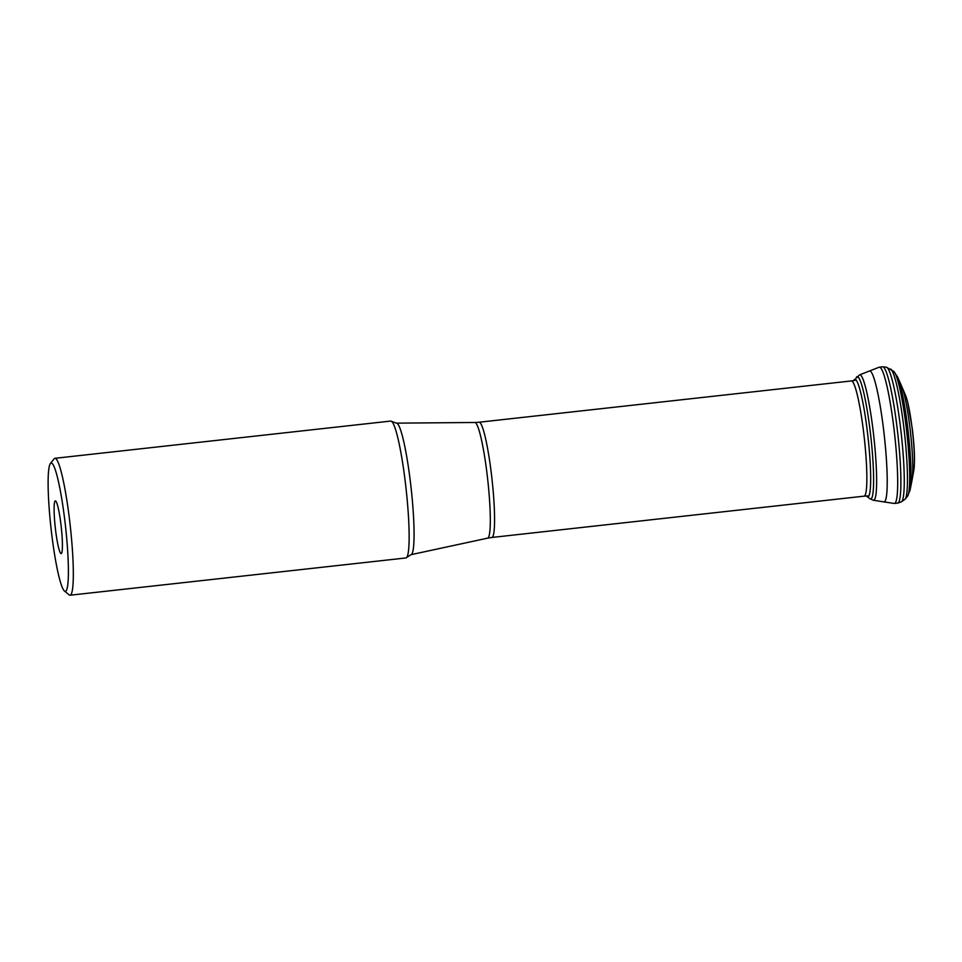 <?xml version="1.0" encoding="UTF-8"?>
<svg xmlns="http://www.w3.org/2000/svg" width="962" height="962" viewBox="0 0 962 962"><rect width="100%" height="100%" fill="white"/><g stroke="black" fill="none" stroke-linecap="round" stroke-linejoin="round"><path stroke-width="1.44" d="M50.361 463.576L54.088 458.862A68.867 7.792 83.7 0 1 54.918 458.309A68.867 7.792 83.7 0 1 69.432 518.879A68.867 7.792 83.7 0 1 70.106 595.213A68.867 7.792 83.7 0 1 69.168 594.865L64.502 591.077A64.562 7.311 -96.3 0 0 64.755 519.841A64.562 7.311 -96.3 0 0 50.361 463.576A64.562 7.311 -96.3 0 0 50.998 528.042A64.562 7.311 -96.3 0 0 64.502 591.077M54.918 458.309L390.716 421.067A68.867 7.792 83.7 0 1 391.726 421.476A68.867 7.792 83.7 0 1 405.242 481.625A68.867 7.792 83.7 0 1 406.794 557.347A68.867 7.792 83.7 0 1 405.904 557.96L70.106 595.213M60.919 524.206A26.491 2.994 83.7 0 1 61.376 553.487A26.491 2.994 83.7 0 1 55.279 527.561A26.491 2.994 83.7 0 1 55.543 500.937A26.491 2.994 83.7 0 1 60.919 524.206M912.132 428.355A40.296 4.557 83.7 0 1 913.852 470.153C915.042 461.159 914.513 447.258 912.265 428.463L907.635 401.912L905.567 395.418A40.296 4.557 83.7 0 1 912.132 428.355M853.595 380.639L859.559 374.879L879.136 367.231L882.767 366.787L886.363 367.219L893.602 371.272L897.51 376.767L901.598 386.087A50.433 5.712 83.7 0 1 909.92 427.549A50.433 5.712 83.7 0 1 912.036 480.122L913.852 470.153M897.51 376.767A60.522 6.854 83.7 0 1 907.599 426.767A60.522 6.854 83.7 0 1 910.088 490.127L912.036 480.122M893.602 371.272A63.288 7.167 83.7 0 1 906.132 426.635A63.288 7.167 83.7 0 1 907.479 496.332L910.088 490.127M890.716 369.035A65.837 7.455 83.7 0 1 903.751 426.635A65.837 7.455 83.7 0 1 905.146 499.146L907.479 496.332M886.363 367.219A67.761 7.672 83.7 0 1 900.444 426.803A67.761 7.672 83.7 0 1 901.31 501.875L905.146 499.146M882.767 366.787A68.591 7.768 83.7 0 1 897.017 427.104A68.591 7.768 83.7 0 1 897.883 503.09L901.31 501.875M879.136 367.231A68.555 7.756 83.7 0 1 893.818 427.465A68.555 7.756 83.7 0 1 894.239 503.451L897.883 503.09M869.395 371.019A65.873 7.455 83.7 0 1 883.501 428.884A65.873 7.455 83.7 0 1 883.91 501.887L894.239 503.451M859.559 374.879A63.119 7.143 83.7 0 1 873.075 430.327A63.119 7.143 83.7 0 1 873.46 500.288L883.91 501.887M856.457 377.128A61.544 6.962 83.7 0 1 870.141 430.808A61.544 6.962 83.7 0 1 869.949 498.761L873.46 500.288M854.196 379.81A59.115 6.686 83.7 0 1 867.339 431.373A59.115 6.686 83.7 0 1 867.159 496.632L869.949 498.761M410.329 481.337A66.162 7.492 83.7 0 1 411.063 554.665L487.662 538.143A58.177 6.59 -96.3 0 0 487.025 473.653A58.177 6.59 -96.3 0 0 474.843 422.486L396.464 423.148A66.162 7.492 83.7 0 1 410.329 481.337M851.37 380.94L479.088 422.234A57.96 6.566 83.7 0 1 491.305 473.208A57.96 6.566 83.7 0 1 491.871 537.457L864.153 496.151A57.96 6.566 -96.3 0 0 863.587 431.914A57.96 6.566 -96.3 0 0 851.37 380.94L856.108 380.134M901.598 386.087L905.567 395.418M866.377 495.971L867.159 496.632M487.662 538.143L491.871 537.457M479.088 422.234L474.843 422.486M864.153 496.151L868.951 495.899M406.794 557.347L411.063 554.665M391.726 421.476L396.464 423.148"/></g></svg>
